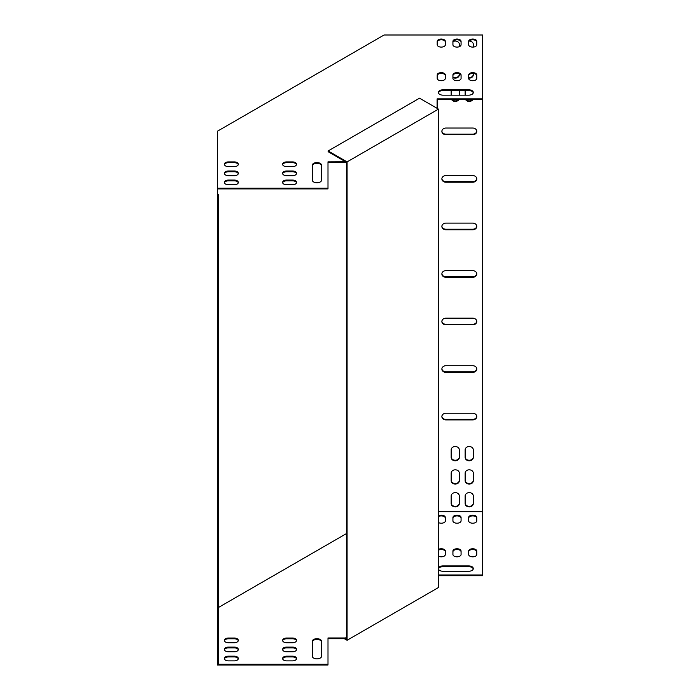 <?xml version="1.0" encoding="UTF-8"?>
<svg xmlns="http://www.w3.org/2000/svg" width="700" height="700" viewBox="0 0 700 700"><rect width="100%" height="100%" fill="white"/><g stroke="black" fill="none" stroke-linecap="round" stroke-linejoin="round"><path stroke-width="1.05" d="M437.124 108.343L437.124 98.866L482.615 98.866L482.615 35L384.072 35L217.385 131.241L217.385 665L327.994 665L327.994 637.98L345.459 637.98L346.421 637.42M218.312 247.03L218.312 258.711M218.312 282.319L218.312 306.241M218.312 329.858L218.312 353.78M218.312 377.396L218.312 401.319M218.312 424.926L218.312 448.849M218.312 472.465L218.312 496.387M218.312 519.995L218.312 543.918M218.312 567.534L218.312 582.575M218.312 194.495L218.312 664.239L327.994 664.239M228.445 166.617A4.078 2.354 180 0 1 224.368 164.264A4.078 2.354 180 0 1 228.445 161.91L234.264 161.91A4.078 2.354 180 0 1 238.341 164.264A4.078 2.354 180 0 1 234.264 166.617L228.445 166.617M228.445 175.691A4.078 2.354 180 0 1 224.368 173.338A4.078 2.354 180 0 1 228.445 170.992L234.264 170.992A4.078 2.354 180 0 1 238.341 173.338A4.078 2.354 180 0 1 234.264 175.691L228.445 175.691M228.445 184.774A4.078 2.354 180 0 1 224.368 182.42A4.078 2.354 180 0 1 228.445 180.066L234.264 180.066A4.078 2.354 180 0 1 238.341 182.42A4.078 2.354 180 0 1 234.264 184.774L228.445 184.774M437.203 74.996L437.203 78.356A4.078 2.354 0 0 0 441.28 80.71A4.078 2.354 0 0 0 445.358 78.356L445.358 74.996A4.078 2.354 0 0 0 441.28 72.642A4.078 2.354 0 0 0 437.203 74.996M437.203 41.387L437.203 44.748A4.078 2.354 0 0 0 441.28 47.101A4.078 2.354 0 0 0 445.358 44.748L445.358 41.387A4.078 2.354 0 0 0 441.28 39.034A4.078 2.354 0 0 0 437.203 41.387M452.926 74.996L452.926 78.356A4.078 2.354 0 0 0 457.004 80.71A4.078 2.354 0 0 0 461.073 78.356L461.073 74.996A4.078 2.354 0 0 0 457.004 72.642A4.078 2.354 0 0 0 452.926 74.996M452.926 41.387L452.926 44.748A4.078 2.354 0 0 0 457.004 47.101A4.078 2.354 0 0 0 461.073 44.748L461.073 41.387A4.078 2.354 0 0 0 457.004 39.034A4.078 2.354 0 0 0 452.926 41.387M468.641 74.996L468.641 78.356A4.078 2.354 0 0 0 472.719 80.71A4.078 2.354 0 0 0 476.796 78.356L476.796 74.996A4.078 2.354 0 0 0 472.719 72.642A4.078 2.354 0 0 0 468.641 74.996M468.641 89.784L443.03 89.784A4.655 2.686 0 0 0 438.375 92.479A4.655 2.686 0 0 0 443.03 95.165L468.641 95.165A4.655 2.686 0 0 0 473.305 92.479A4.655 2.686 0 0 0 468.641 89.784L468.641 90.545A4.655 2.686 180 0 1 473.252 92.855M468.641 41.387L468.641 44.748A4.078 2.354 0 0 0 472.719 47.101A4.078 2.354 0 0 0 476.796 44.748L476.796 41.387A4.078 2.354 0 0 0 472.719 39.034A4.078 2.354 0 0 0 468.641 41.387M217.385 188.134L327.994 188.134L327.994 161.866L345.599 161.787M321.598 180.066A4.655 2.686 180 0 1 316.934 182.752A4.655 2.686 180 0 1 312.279 180.066L312.279 165.279A4.655 2.686 180 0 1 316.934 162.584A4.655 2.686 180 0 1 321.598 165.279L321.598 180.066M286.659 184.774A4.078 2.354 180 0 1 282.59 182.42A4.078 2.354 180 0 1 286.659 180.066L292.486 180.066A4.078 2.354 180 0 1 296.564 182.42A4.078 2.354 180 0 1 292.486 184.774L286.659 184.774M286.659 175.691A4.078 2.354 180 0 1 282.59 173.338A4.078 2.354 180 0 1 286.659 170.992L292.486 170.992A4.078 2.354 180 0 1 296.564 173.338A4.078 2.354 180 0 1 292.486 175.691L286.659 175.691M286.659 166.617A4.078 2.354 180 0 1 282.59 164.264A4.078 2.354 180 0 1 286.659 161.91L292.486 161.91A4.078 2.354 180 0 1 296.564 164.264A4.078 2.354 180 0 1 292.486 166.617L286.659 166.617M238.289 164.649A4.078 2.354 0 0 0 234.264 162.671L228.445 162.671A4.078 2.354 0 0 0 224.42 164.649M238.289 173.722A4.078 2.354 0 0 0 234.264 171.754L228.445 171.754A4.078 2.354 0 0 0 224.42 173.722M238.289 182.796A4.078 2.354 0 0 0 234.264 180.827L228.445 180.827A4.078 2.354 0 0 0 224.42 182.796M437.203 75.757A4.078 2.354 180 0 1 441.28 73.404A4.078 2.354 180 0 1 445.358 75.757M437.203 42.149A4.078 2.354 180 0 1 441.28 39.795A4.078 2.354 180 0 1 445.358 42.149M452.926 75.757A4.078 2.354 180 0 1 457.004 73.404A4.078 2.354 180 0 1 461.073 75.757M452.926 42.149A4.078 2.354 180 0 1 457.004 39.795A4.078 2.354 180 0 1 461.073 42.149M468.641 75.757A4.078 2.354 180 0 1 472.719 73.404A4.078 2.354 180 0 1 476.796 75.757M438.419 92.855A4.655 2.686 180 0 1 443.03 90.545L468.641 90.545M468.641 42.149A4.078 2.354 180 0 1 472.719 39.795A4.078 2.354 180 0 1 476.796 42.149M437.124 99.619L482.615 99.619L482.615 511.648L438.471 511.648M327.994 162.627L346.255 162.173M218.312 188.895L327.994 188.895L327.994 188.134M321.598 166.031A4.655 2.686 0 0 0 316.934 163.345A4.655 2.686 0 0 0 312.279 166.031M296.502 182.796A4.078 2.354 0 0 0 292.486 180.827L286.659 180.827A4.078 2.354 0 0 0 282.642 182.796M296.502 173.722A4.078 2.354 0 0 0 292.486 171.754L286.659 171.754A4.078 2.354 0 0 0 282.642 173.722M296.502 164.649A4.078 2.354 0 0 0 292.486 162.671L286.659 162.671A4.078 2.354 0 0 0 282.642 164.649M224.42 640.754A4.078 2.354 180 0 1 228.445 638.785L234.264 638.785A4.078 2.354 180 0 1 238.289 640.754M224.42 649.827A4.078 2.354 180 0 1 228.445 647.859L234.264 647.859A4.078 2.354 180 0 1 238.289 649.827M224.42 658.91A4.078 2.354 180 0 1 228.445 656.933L234.264 656.933A4.078 2.354 180 0 1 238.289 658.91M445.358 551.871A4.078 2.354 0 0 0 442.89 549.701A4.078 2.354 0 0 0 438.471 550.165M445.358 518.254A4.078 2.354 0 0 0 442.89 516.093A4.078 2.354 0 0 0 438.471 516.548M461.073 551.871A4.078 2.354 0 0 0 457.004 549.517A4.078 2.354 0 0 0 452.926 551.871M461.073 518.254A4.078 2.354 0 0 0 457.004 515.9A4.078 2.354 0 0 0 452.926 518.254M476.796 551.871A4.078 2.354 0 0 0 472.719 549.517A4.078 2.354 0 0 0 468.641 551.871M473.252 568.969A4.655 2.686 0 0 0 468.641 566.659L443.03 566.659A4.655 2.686 0 0 0 438.471 568.794M476.796 518.254A4.078 2.354 0 0 0 472.719 515.9A4.078 2.354 0 0 0 468.641 518.254M438.471 575.733L482.615 575.733L482.615 511.648M327.994 638.741L345.459 638.741L346.421 638.181M312.279 642.145A4.655 2.686 180 0 1 316.934 639.459A4.655 2.686 180 0 1 321.598 642.145M282.642 658.91A4.078 2.354 180 0 1 286.659 656.933L292.486 656.933A4.078 2.354 180 0 1 296.502 658.91M282.642 649.827A4.078 2.354 180 0 1 286.659 647.859L292.486 647.859A4.078 2.354 180 0 1 296.502 649.827M282.642 640.754A4.078 2.354 180 0 1 286.659 638.785L292.486 638.785A4.078 2.354 180 0 1 296.502 640.754M234.264 642.731L228.445 642.731A4.078 2.354 180 0 1 224.368 640.378A4.078 2.354 180 0 1 228.445 638.024L234.264 638.024A4.078 2.354 180 0 1 238.341 640.378A4.078 2.354 180 0 1 234.264 642.731M234.264 651.805L228.445 651.805A4.078 2.354 180 0 1 224.368 649.451A4.078 2.354 180 0 1 228.445 647.097L234.264 647.097A4.078 2.354 180 0 1 238.341 649.451A4.078 2.354 180 0 1 234.264 651.805M234.264 660.879L228.445 660.879A4.078 2.354 180 0 1 224.368 658.525A4.078 2.354 180 0 1 228.445 656.171L234.264 656.171A4.078 2.354 180 0 1 238.341 658.525A4.078 2.354 180 0 1 234.264 660.879M438.471 556.168A4.078 2.354 0 0 0 442.89 556.631A4.078 2.354 0 0 0 445.358 554.47L445.358 551.11A4.078 2.354 0 0 0 442.89 548.94A4.078 2.354 0 0 0 438.471 549.404M438.471 522.559A4.078 2.354 0 0 0 442.89 523.023A4.078 2.354 0 0 0 445.358 520.852L445.358 517.492A4.078 2.354 0 0 0 442.89 515.331A4.078 2.354 0 0 0 438.471 515.795M461.073 551.11A4.078 2.354 0 0 0 457.004 548.756A4.078 2.354 0 0 0 452.926 551.11L452.926 554.47A4.078 2.354 0 0 0 457.004 556.824A4.078 2.354 0 0 0 461.073 554.47L461.073 551.11M461.073 517.492A4.078 2.354 0 0 0 457.004 515.139A4.078 2.354 0 0 0 452.926 517.492L452.926 520.852A4.078 2.354 0 0 0 457.004 523.206A4.078 2.354 0 0 0 461.073 520.852L461.073 517.492M476.796 551.11A4.078 2.354 0 0 0 472.719 548.756A4.078 2.354 0 0 0 468.641 551.11L468.641 554.47A4.078 2.354 0 0 0 472.719 556.824A4.078 2.354 0 0 0 476.796 554.47L476.796 551.11M438.471 569.144A4.655 2.686 0 0 0 443.03 571.27L468.641 571.27A4.655 2.686 0 0 0 473.305 568.584A4.655 2.686 0 0 0 468.641 565.898L443.03 565.898A4.655 2.686 0 0 0 438.471 568.032M476.796 517.492A4.078 2.354 0 0 0 472.719 515.139A4.078 2.354 0 0 0 468.641 517.492L468.641 520.852A4.078 2.354 0 0 0 472.719 523.206A4.078 2.354 0 0 0 476.796 520.852L476.796 517.492M346.421 533.61L218.312 607.574M438.471 574.971L482.615 574.971M321.598 641.384L321.598 656.171A4.655 2.686 180 0 1 316.934 658.858A4.655 2.686 180 0 1 312.279 656.171L312.279 641.384A4.655 2.686 180 0 1 316.934 638.697A4.655 2.686 180 0 1 321.598 641.384M292.486 660.879L286.659 660.879A4.078 2.354 180 0 1 282.59 658.525A4.078 2.354 180 0 1 286.659 656.171L292.486 656.171A4.078 2.354 180 0 1 296.564 658.525A4.078 2.354 180 0 1 292.486 660.879M292.486 651.805L286.659 651.805A4.078 2.354 180 0 1 282.59 649.451A4.078 2.354 180 0 1 286.659 647.097L292.486 647.097A4.078 2.354 180 0 1 296.564 649.451A4.078 2.354 180 0 1 292.486 651.805M292.486 642.731L286.659 642.731A4.078 2.354 180 0 1 282.59 640.378A4.078 2.354 180 0 1 286.659 638.024L292.486 638.024A4.078 2.354 180 0 1 296.564 640.378A4.078 2.354 180 0 1 292.486 642.731M472.719 134.697A4.078 3.325 180 0 0 476.796 131.364A4.078 3.325 180 0 0 472.719 128.039L445.944 128.039A4.078 3.325 180 0 0 441.866 131.364A4.078 3.325 180 0 0 445.944 134.697L472.719 134.697L472.719 134.155A4.078 3.325 180 0 0 476.779 131.101M472.719 182.227A4.078 3.325 180 0 0 476.796 178.903A4.078 3.325 180 0 0 472.719 175.577L445.944 175.577A4.078 3.325 180 0 0 441.866 178.903A4.078 3.325 180 0 0 445.944 182.227L472.719 182.227L472.719 181.694A4.078 3.325 180 0 0 476.779 178.631M472.719 419.904A4.078 3.325 180 0 0 476.796 416.579A4.078 3.325 180 0 0 472.719 413.245L445.944 413.245A4.078 3.325 180 0 0 441.866 416.579A4.078 3.325 180 0 0 445.944 419.904L472.719 419.904L472.719 419.37A4.078 3.325 180 0 0 476.779 416.308M472.719 372.365A4.078 3.325 180 0 0 476.796 369.04A4.078 3.325 180 0 0 472.719 365.715L445.944 365.715A4.078 3.325 180 0 0 441.866 369.04A4.078 3.325 180 0 0 445.944 372.365L472.719 372.365L472.719 371.831A4.078 3.325 180 0 0 476.779 368.769M472.719 324.835A4.078 3.325 180 0 0 476.796 321.51A4.078 3.325 180 0 0 472.719 318.176L445.944 318.176A4.078 3.325 180 0 0 441.866 321.51A4.078 3.325 180 0 0 445.944 324.835L472.719 324.835L472.719 324.293A4.078 3.325 180 0 0 476.779 321.239M472.719 277.296A4.078 3.325 180 0 0 476.796 273.971A4.078 3.325 180 0 0 472.719 270.646L445.944 270.646A4.078 3.325 180 0 0 441.866 273.971A4.078 3.325 180 0 0 445.944 277.296L472.719 277.296L472.719 276.762A4.078 3.325 180 0 0 476.779 273.7M472.719 229.766A4.078 3.325 180 0 0 476.796 226.441A4.078 3.325 180 0 0 472.719 223.107L445.944 223.107A4.078 3.325 180 0 0 441.866 226.441A4.078 3.325 180 0 0 445.944 229.766L472.719 229.766L472.719 229.224A4.078 3.325 180 0 0 476.779 226.17M459.331 449.855A4.078 3.325 180 0 0 455.254 446.521A4.078 3.325 180 0 0 451.176 449.855L451.176 457.459A4.078 3.325 180 0 0 455.254 460.784A4.078 3.325 180 0 0 459.331 457.459L459.331 449.855M459.331 95.165L459.331 90.545M451.631 99.619A4.078 3.325 180 0 0 455.254 101.421A4.078 3.325 180 0 0 458.876 99.619M451.176 90.545L451.176 95.165M473.305 449.855A4.078 3.325 180 0 0 469.227 446.521A4.078 3.325 180 0 0 465.15 449.855L465.15 457.459A4.078 3.325 180 0 0 469.227 460.784A4.078 3.325 180 0 0 473.305 457.459L473.305 449.855M465.605 99.619A4.078 3.325 180 0 0 469.227 101.421A4.078 3.325 180 0 0 472.85 99.619M465.15 90.545L465.15 95.165M473.305 473.139A4.078 3.325 180 0 0 469.227 469.814A4.078 3.325 180 0 0 465.15 473.139L465.15 480.751A4.078 3.325 180 0 0 469.227 484.076A4.078 3.325 180 0 0 473.305 480.751L473.305 473.139M468.641 78.094A4.078 3.325 180 0 0 473.305 74.804L473.305 73.43M459.331 473.139A4.078 3.325 180 0 0 455.254 469.814A4.078 3.325 180 0 0 451.176 473.139L451.176 480.751A4.078 3.325 180 0 0 455.254 484.076A4.078 3.325 180 0 0 459.331 480.751L459.331 473.139M452.926 77.534A4.078 3.325 180 0 0 457.144 77.752A4.078 3.325 180 0 0 459.331 74.804L459.331 73.824M459.331 495.959A4.078 3.325 180 0 0 455.254 492.634A4.078 3.325 180 0 0 451.176 495.959L451.176 503.562A4.078 3.325 180 0 0 455.254 506.896A4.078 3.325 180 0 0 459.331 503.562L459.331 495.959M473.305 495.959A4.078 3.325 180 0 0 469.227 492.634A4.078 3.325 180 0 0 465.15 495.959L465.15 503.562A4.078 3.325 180 0 0 469.227 506.896A4.078 3.325 180 0 0 473.305 503.562L473.305 495.959M459.331 46.681L459.331 44.38A4.078 3.325 180 0 0 457.205 41.458A4.078 3.325 180 0 0 453.04 41.58M473.305 47.075L473.305 44.38A4.078 3.325 180 0 0 469.114 41.055M482.615 98.866L482.615 99.619M441.875 131.101A4.078 3.325 180 0 0 445.944 134.155L472.719 134.155M441.875 178.631A4.078 3.325 180 0 0 445.944 181.694L472.719 181.694M441.875 416.308A4.078 3.325 180 0 0 445.944 419.37L472.719 419.37M441.875 368.769A4.078 3.325 180 0 0 445.944 371.831L472.719 371.831M441.875 321.239A4.078 3.325 180 0 0 445.944 324.293L472.719 324.293M441.875 273.7A4.078 3.325 180 0 0 445.944 276.762L472.719 276.762M441.875 226.17A4.078 3.325 180 0 0 445.944 229.224L472.719 229.224M451.176 456.916A4.078 3.325 180 0 0 455.254 460.25A4.078 3.325 180 0 0 459.331 456.916M452.06 99.619A4.078 3.325 180 0 0 458.448 99.619M465.15 456.916A4.078 3.325 180 0 0 469.227 460.25A4.078 3.325 180 0 0 473.305 456.916M466.034 99.619A4.078 3.325 180 0 0 472.421 99.619M465.15 480.209A4.078 3.325 180 0 0 469.227 483.543A4.078 3.325 180 0 0 473.305 480.209M468.641 77.56A4.078 3.325 180 0 0 473.305 74.261M451.176 480.209A4.078 3.325 180 0 0 455.254 483.543A4.078 3.325 180 0 0 459.331 480.209M452.926 76.991A4.078 3.325 180 0 0 457.144 77.21A4.078 3.325 180 0 0 459.331 74.261M451.176 503.029A4.078 3.325 180 0 0 455.254 506.354A4.078 3.325 180 0 0 459.331 503.029M465.15 503.029A4.078 3.325 180 0 0 469.227 506.354A4.078 3.325 180 0 0 473.305 503.029M345.459 161.866L345.459 162.627M345.459 638.741L345.459 637.98M347.086 161.884L347.086 640.273L438.471 587.51L438.471 109.121L419.536 98.184L328.142 150.946L347.086 161.884L438.471 109.121M328.142 150.946L328.142 151.707L346.421 162.26L346.421 639.135L345.599 638.654M347.086 640.273L344.418 638.741M445.944 229.224L445.944 229.766M445.944 276.762L445.944 277.296M445.944 324.293L445.944 324.835M445.944 371.831L445.944 372.365M445.944 419.37L445.944 419.904M445.944 181.694L445.944 182.227M445.944 134.155L445.944 134.697M443.03 566.659L443.03 565.898M468.641 566.659L468.641 565.898M443.03 90.545L443.03 89.784M234.264 656.933L234.264 656.171M228.445 656.933L228.445 656.171M228.445 180.827L228.445 180.066M234.264 180.827L234.264 180.066M292.486 656.933L292.486 656.171M286.659 656.933L286.659 656.171M286.659 180.827L286.659 180.066M292.486 180.827L292.486 180.066M234.264 647.859L234.264 647.097M228.445 647.859L228.445 647.097M228.445 171.754L228.445 170.992M234.264 171.754L234.264 170.992M292.486 647.859L292.486 647.097M286.659 647.859L286.659 647.097M286.659 171.754L286.659 170.992M292.486 171.754L292.486 170.992M234.264 638.785L234.264 638.024M228.445 638.785L228.445 638.024M228.445 162.671L228.445 161.91M234.264 162.671L234.264 161.91M292.486 638.785L292.486 638.024M286.659 638.785L286.659 638.024M286.659 162.671L286.659 161.91M292.486 162.671L292.486 161.91"/></g></svg>
